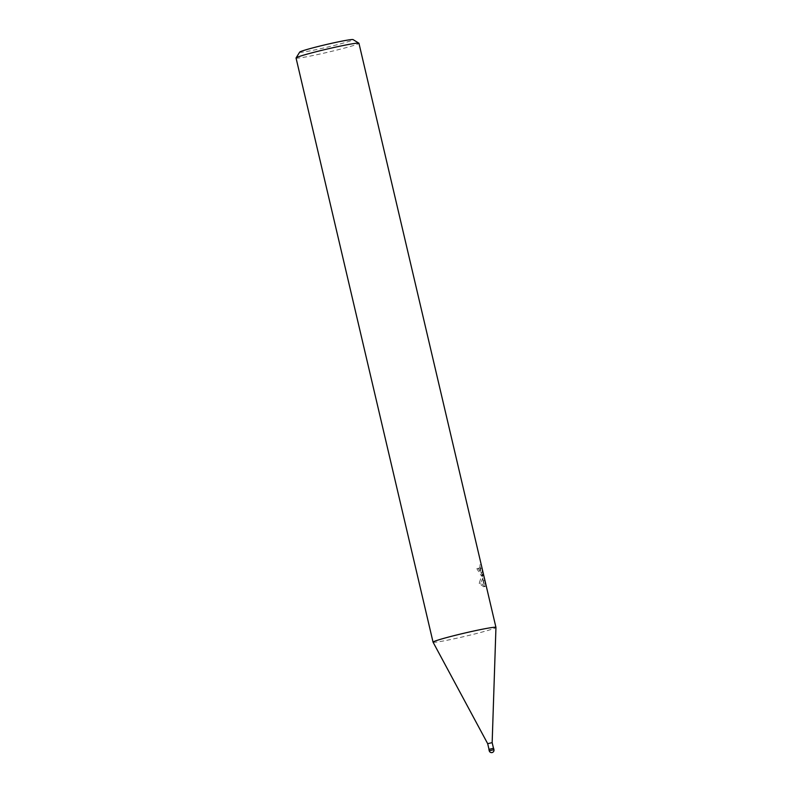 <?xml version="1.0" encoding="UTF-8"?>
<svg xmlns="http://www.w3.org/2000/svg" width="792" height="792" viewBox="0 0 792 792"><rect width="100%" height="100%" fill="white"/><g stroke="black" fill="none" stroke-linecap="round" stroke-linejoin="round"><path stroke-width="0.59" stroke-dasharray="3.96 2.97" d="M493.465 748.292L489.02 749.282L493.465 748.292M493.426 748.301L489.001 749.311L493.426 748.301M433.075 642.193A32.304 1.633 166.8 0 0 461.389 637.184A32.304 1.633 166.8 0 0 495.119 628.007A32.294 1.633 166.8 0 0 495.95 627.432M478.219 568.22L480.793 572.685L479.615 565.062L484.15 584.278L481.803 574.24L484.159 586.278L483.625 586.763L479.14 583.397L481.853 575.15L481.457 575.992L476.853 568.706A30.68 1.554 166.8 0 0 478.219 568.22L479.764 567.874A32.304 1.633 -13.2 0 1 478.427 568.359L482.843 575.665L483.397 574.814L483.189 577.15L480.754 583.041L485.149 586.427L485.694 585.932L483.358 573.893M296.05 58.014A32.304 1.633 166.8 0 0 324.057 53.113A32.304 1.633 166.8 0 0 358.113 43.867A32.304 1.633 166.8 0 0 358.944 43.263M433.066 642.183A32.294 1.633 166.8 0 0 461.281 637.204A32.294 1.633 166.8 0 0 495.119 628.007A32.304 1.633 166.8 0 0 495.95 627.442M485.041 581.041L485.466 582.704M481.566 566.062L481.892 567.646M482.16 568.864L482.061 572.339L479.764 567.874M299.683 52.123A27.453 1.386 166.8 0 0 322.799 48.183A27.453 1.386 166.8 0 0 352.41 40.164A27.453 1.386 166.8 0 0 353.064 39.6M481.853 575.15L483.397 574.814M479.14 583.397L480.754 583.041M484.159 586.278L485.694 585.932M481.803 574.24L483.338 573.903M484.15 584.278L485.714 583.932M483.278 580.853L484.892 580.496M480.378 568.468L481.982 568.111M479.615 565.062L481.18 564.716M476.853 568.706L478.427 568.359M487.753 743.668L492.099 742.649M488.961 749.351L493.535 748.282M489.298 750.767L493.871 749.687M485.149 586.427L483.625 586.763M483.971 583.417L479.912 566.102M482.269 572.368L480.734 572.705M482.991 575.655L481.457 575.992M491.278 748.945L492.812 748.509L491.278 748.945"/><path stroke-width="1.19" d="M492.099 742.649L487.753 743.668M495.95 627.442A32.304 1.633 166.8 0 0 495.95 627.413A32.294 1.633 166.8 0 0 468.151 632.264A32.294 1.633 166.8 0 0 433.887 641.56A32.304 1.633 166.8 0 0 433.056 642.163A32.304 1.633 166.8 0 0 433.075 642.193M358.944 43.263A32.304 1.633 166.8 0 0 358.885 43.194A32.304 1.633 166.8 0 0 330.135 48.352A32.304 1.633 166.8 0 0 296.881 57.42A32.304 1.633 166.8 0 0 296.069 57.925A32.304 1.633 166.8 0 0 296.05 58.014L433.056 642.163A32.294 1.633 166.8 0 1 433.887 641.56A32.304 1.633 166.8 0 1 467.943 632.313A32.304 1.633 166.8 0 1 495.95 627.413L358.944 43.263M483.338 573.903L485.041 581.041M481.892 567.646L482.16 568.864M358.885 43.194L353.064 39.6A27.453 1.386 166.8 0 0 328.63 43.986A27.453 1.386 166.8 0 0 300.366 51.688A27.453 1.386 166.8 0 0 299.683 52.123L296.069 57.925M493.535 748.282L488.961 749.351M493.871 749.687L489.298 750.767M488.882 749.341L489.218 750.757A2.425 2.425 0 0 0 492.584 752.4A2.425 2.425 0 0 0 493.931 749.648L493.604 748.232M493.475 748.222L492.159 742.609L495.95 627.432M488.991 749.272L487.674 743.658L433.066 642.183"/></g></svg>
